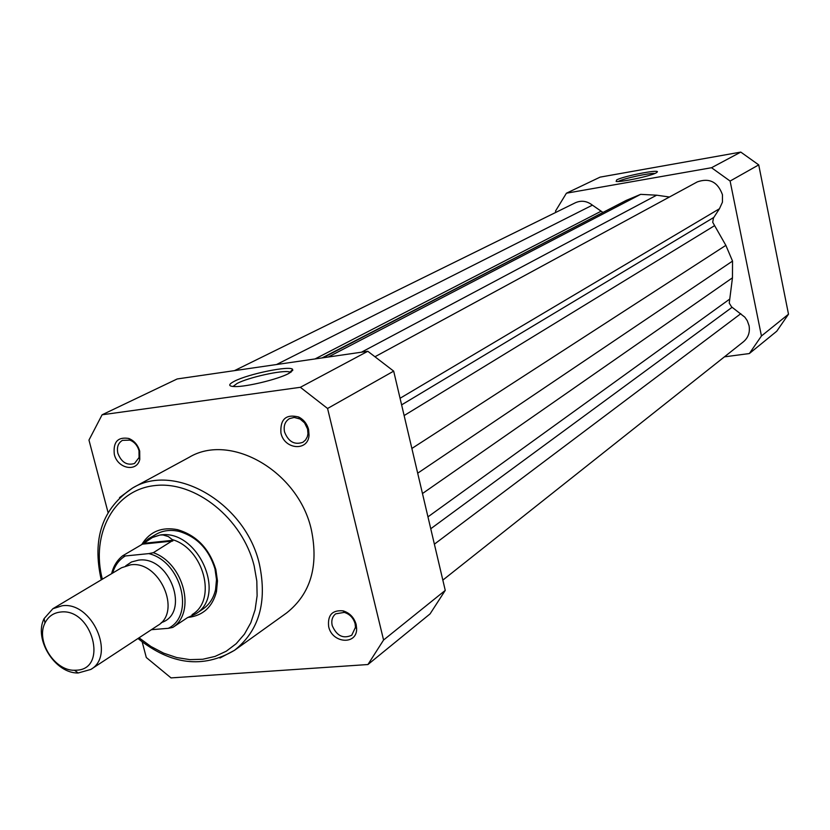 <?xml version="1.0" encoding="UTF-8"?>
<svg xmlns="http://www.w3.org/2000/svg" width="830" height="830" viewBox="0 0 830 830"><rect width="100%" height="100%" fill="white"/><g stroke="black" fill="none" stroke-linecap="round" stroke-linejoin="round"><path stroke-width="1.25" d="M375.492 356.464L697.366 181.863C709.463 177.682 717.826 181.967 722.463 194.749L722.442 202.157L719.454 208.745L400.06 398.276M719.454 208.745L713.437 218.01L712.731 222.316L725.856 245.358L732.537 261.087L732.465 277.811L729.248 303.116L731.593 306.893L744.842 317.174L747.27 320.702L749.054 325.671C750.154 332.259 748.297 337.603 743.514 341.711L442.836 580.108M234.485 370.637L575.418 202.738C581.27 200.165 586.935 200.964 592.413 205.145L602.777 212.314M322.061 357.917L626.173 200.424L640.636 194.355L656.654 195.195L669.447 197.011M740.817 313.678L434.381 544.169M592.413 205.145L276.546 364.526M640.636 194.355L328.234 357.025M732.537 261.087L417.687 473.193M616.711 179.871C623.755 176.126 658.138 169.32 657.433 171.841L656.146 172.91C650.347 176.136 620.643 182.444 616.14 181.417L616.711 179.871M654.912 173.47C649.714 172.837 624.087 178.357 618.64 181.272L618.246 181.48M566.423 193.203L600.09 177.132L740.785 152.097L758.724 164.89L788.5 314.207L776.745 331.222L749.355 353.549L761.442 335.984L730.11 181.054L711.528 167.722L566.423 193.203L555.519 211.059L555.81 212.397M724.424 356.848L749.355 353.549M761.442 335.984L788.5 314.207M758.724 164.89L730.11 181.054M711.528 167.722L740.785 152.097M114.312 454.321C113.005 441.944 117.839 436.663 128.837 438.479C134.242 440.73 137.853 444.932 139.689 451.084L139.772 459.384C136.888 472.602 117.445 468.66 114.312 454.321M138.994 450.607C137.469 445.492 134.46 441.996 129.968 440.128L122.446 440.357C118.13 442.971 116.605 447.287 117.87 453.315C121.45 462.372 127.011 465.755 134.533 463.472L139.066 457.517L138.994 450.607M280.934 433.032C280.063 419.212 285.966 413.859 298.665 416.992C303.707 419.596 307.017 423.767 308.594 429.504L309.04 435.169C308.272 451.665 284.296 449.715 280.934 433.032M307.588 429.048L304.548 422.854L300.149 419.067L294.183 417.428L289.4 418.652C284.981 421.505 283.372 425.956 284.555 431.994C288.415 441.757 294.526 445.181 302.898 442.276L305.554 439.973L307.318 436.777L307.961 433.768L307.588 429.048M328.659 626.619C327.466 615.103 332.301 609.853 343.163 610.87C349.762 612.955 354.088 617.489 356.163 624.471L356.641 628.735C356.983 645.387 332.031 643.375 328.659 626.619M355.095 623.704C353.362 617.894 349.762 614.117 344.284 612.384L335.652 613.847C332.291 616.628 331.139 620.508 332.187 625.498C336.638 635.884 343.163 639.121 351.754 635.22L355.489 627.252L355.095 623.704M142.304 543.66C150.355 531.335 162.12 526.677 177.61 529.685C196.648 535.371 209.399 548.682 215.862 569.608L217.47 580.927L216.454 591.728C212.397 606.979 203.07 615.528 188.462 617.385M187.414 617.696L195.527 613.992L202.779 609.158C209.285 604.707 213.549 598.223 215.551 589.694L216.506 579.548L214.991 568.903C208.921 549.242 196.938 536.74 179.052 531.387C170.503 529.467 162.804 530.463 155.967 534.375L148.446 538.784L141.204 544.885M288.674 373.521C278.216 379.227 246.562 386.915 234.9 386.583C228.198 386.365 228.022 384.591 234.351 381.261C248.274 373.894 290.438 365.314 292.668 369.423L288.674 373.521M290.614 372.421L289.286 371.882C282.262 369.91 248.554 377.38 237.121 383.439L232.96 386.5M137.977 638.498C170.887 664.892 203.039 668.835 234.465 650.336L286.516 613.028C310.503 594.031 318.803 566.361 311.406 530.007C298.79 471.658 230.636 432.181 189.064 457.361L132.758 487.895C175.327 462.04 245.96 503.592 259.448 564.359C267.364 602.186 259.033 630.852 234.465 650.336L219.94 658.014M102.1 414.782L177.174 378.957L367.815 351.277L393.679 371.135L445.254 590.389L430.075 613.878L367.939 664.529L383.574 640.023L327.57 408.485L300.356 387.299L102.1 414.782L88.966 440.076L108.035 512.401M142.2 641.953L146.298 657.505L171.022 677.903L367.939 664.529M393.679 371.135L327.57 408.485M383.574 640.023L445.254 590.389M300.356 387.299L367.815 351.277M90.854 669.426L157.69 625.561C182.195 611.689 159.35 560.271 130.59 564.836L121.522 567.772L52.85 608.732L62.188 605.755C91.85 601.304 116.034 655.244 90.854 669.426L78.217 672.974C55.143 673.742 33.376 638.965 44.146 618.558L52.85 608.732M60.6 612.032C53.421 612.831 48.213 616.514 44.965 623.081C35.628 640.76 54.521 670.941 74.503 670.256L76.329 670.204C108.699 669.478 92.255 607.83 60.6 612.032M161.248 622.625C190.869 613.443 169.776 555.28 138.413 560.157L131.514 561.972L125.704 565.863M153.322 552.697C183.71 563.145 196.337 612.384 172.796 627.428L168.293 628.32C195.237 615.507 181.334 561.339 148.788 553.61L153.322 552.697L173.128 540.268L168.355 536.564L163.022 534.966L160.107 535.008L148.446 538.784M148.788 553.61L125.289 555.976C119.084 559.762 114.862 565.458 112.631 573.074M168.293 628.32L151.402 629.69M172.785 541.025L142.449 544.158L122.684 555.778L125.289 555.976M173.128 540.268L143.777 543.308L142.449 544.158M195.527 613.992C227.565 595.587 197.768 528.762 160.107 535.008L152.813 537.238L143.777 543.308M172.796 627.428L187.746 617.479M192.062 614.636L192.187 614.553C217.356 599.997 203.713 548.329 172.049 539.531M729.3 299.391L427.958 516.862M732.465 277.811L422.47 493.539M732.091 307.297L430.749 528.752M600.868 211.328L315.047 358.934M292.783 370.439L291.724 370.989M626.173 200.424L322.974 357.792M656.654 195.195L361.455 352.2M713.748 217.47L401.616 404.874M714.277 225.843L404.127 415.56M725.856 245.358L411.867 448.47M139.035 637.803L150.935 646.487L163.603 653.137L176.707 657.557L189.894 659.632L202.79 659.259L215.032 656.426L226.279 651.208L236.187 643.707L244.456 634.13L250.826 622.728L255.09 609.822L257.113 595.774L256.812 581.01L254.177 565.967C242.578 518.48 195.164 480.591 154.733 485.581C114.125 489.876 90.501 533.939 102.349 579.205M119.51 497.606L132.758 487.895C102.391 508.074 91.902 538.732 101.26 579.859M129.968 440.128L128.837 438.479M299.319 418.642L298.665 416.992M344.284 612.384L343.163 610.87M179.052 531.387L177.61 529.685M289.566 373.044L289.286 371.882M291.008 372.162L292.668 369.423M215.551 589.694L216.454 591.728M355.489 627.252L356.641 628.735M307.961 433.768L309.04 435.169M139.066 457.517L139.772 459.384M74.503 670.256L78.217 672.974M44.965 623.081L44.146 618.558M142.407 544.179L143.663 542.332M189.001 616.929L190.257 616.742M122.57 555.872C117.051 560.302 113.409 566.236 111.635 573.665"/></g></svg>
